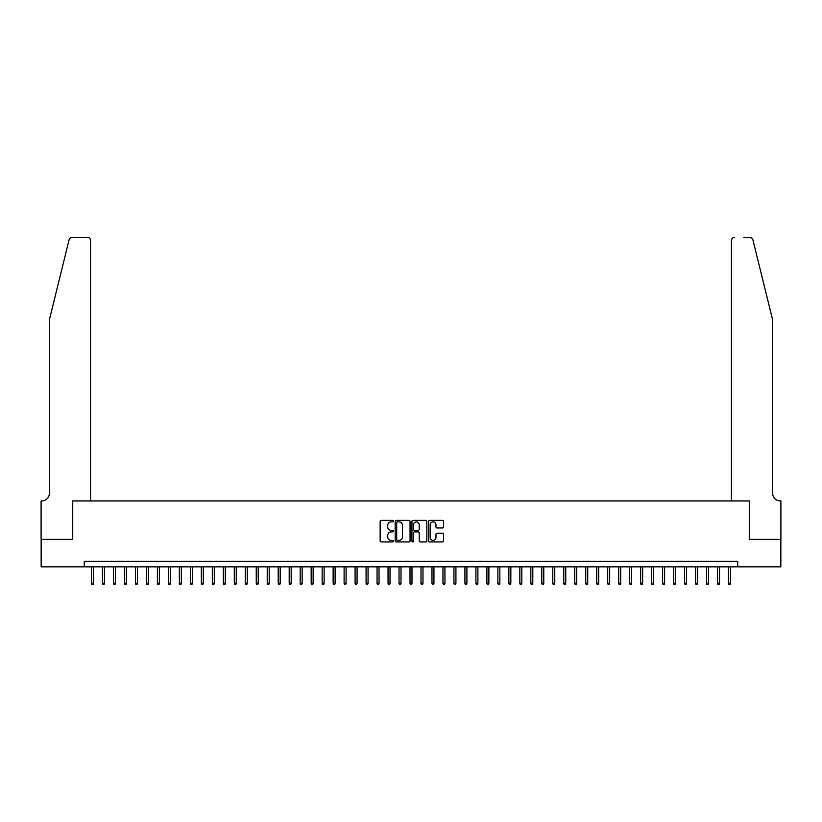 <?xml version="1.0" encoding="UTF-8"?>
<svg xmlns="http://www.w3.org/2000/svg" width="822" height="822" viewBox="0 0 822 822"><rect width="100%" height="100%" fill="white"/><g stroke="black" fill="none" stroke-linecap="round" stroke-linejoin="round"><path stroke-width="1.23" d="M393.43 521.127A0.75 0.75 0 0 0 392.669 520.367L381.223 520.367A1.079 1.079 0 0 0 380.144 521.446L380.144 540.855A1.079 1.079 0 0 0 381.223 541.934L392.669 541.934A0.75 0.75 0 0 0 393.43 541.174A0.75 0.75 0 0 0 392.669 540.424L391.19 540.424A3.452 3.452 0 0 1 387.737 536.972L387.737 535.358A3.452 3.452 0 0 1 391.19 531.906L392.669 531.906A0.75 0.75 0 0 0 393.43 531.156A0.75 0.75 0 0 0 392.669 530.396L391.19 530.396A3.452 3.452 0 0 1 387.737 526.943L387.737 525.33A3.452 3.452 0 0 1 391.19 521.878L392.669 521.878A0.75 0.75 0 0 0 393.43 521.127M442.503 527.971A1.079 1.079 0 0 0 443.582 526.892L443.582 521.446A1.079 1.079 0 0 0 442.503 520.367L429.783 520.367A1.079 1.079 0 0 0 428.704 521.446L428.704 540.855A1.079 1.079 0 0 0 429.783 541.934L442.503 541.934A1.079 1.079 0 0 0 443.582 540.855L443.582 534.279A1.079 1.079 0 0 0 442.503 533.201L437.057 533.201A1.079 1.079 0 0 0 435.979 534.279L435.979 537.537A2.887 2.887 0 0 1 433.102 540.424A2.887 2.887 0 0 1 430.214 537.537L430.214 524.765A2.887 2.887 0 0 1 433.102 521.878A2.887 2.887 0 0 1 435.979 524.765L435.979 526.892A1.079 1.079 0 0 0 437.057 527.971L442.503 527.971M84.265 566.841L41.151 566.841L41.151 539.386L72.726 539.386L72.726 500.947L749.274 500.947L749.274 539.386L780.849 539.386L780.849 566.841L737.735 566.841L737.735 561.354L84.265 561.354L84.265 566.841L737.735 566.841M410.055 521.446A1.079 1.079 0 0 0 408.976 520.367L396.255 520.367A1.079 1.079 0 0 0 395.177 521.446L395.177 540.855A1.079 1.079 0 0 0 396.255 541.934L408.976 541.934A1.079 1.079 0 0 0 410.055 540.855L410.055 521.446M413.024 520.367L425.745 520.367A1.079 1.079 0 0 1 426.824 521.446L426.824 540.855A1.079 1.079 0 0 1 425.745 541.934L420.299 541.934A1.079 1.079 0 0 1 419.22 540.855L419.22 532.985A1.079 1.079 0 0 0 418.141 531.906L414.535 531.906A1.079 1.079 0 0 0 413.456 532.985L413.456 541.174A0.75 0.75 0 0 1 412.695 541.934A0.75 0.75 0 0 1 411.945 541.174L411.945 521.446A1.079 1.079 0 0 1 413.024 520.367M397.447 521.878A0.75 0.75 0 0 0 396.687 522.638L396.687 539.664A0.75 0.75 0 0 0 397.447 540.424L399.009 540.424A3.452 3.452 0 0 0 402.461 536.972L402.461 525.33A3.452 3.452 0 0 0 399.009 521.878L397.447 521.878M419.22 524.816A2.887 2.887 0 0 0 416.333 521.939A2.887 2.887 0 0 0 413.456 524.816L413.456 529.317A1.079 1.079 0 0 0 414.535 530.396L418.141 530.396A1.079 1.079 0 0 0 419.22 529.317L419.22 524.816M93.492 583.209L93.05 584.637L91.951 584.637L91.509 583.209L93.492 583.209L93.492 566.841M91.509 583.209L91.509 566.841M69.089 239.87C69.932 238.061 69.932 238.061 69.089 239.87C69.932 238.061 69.932 238.061 69.089 239.87L49.392 319.737L49.392 493.262A7.686 7.686 0 0 1 41.706 500.947L41.1 500.947L41.1 539.386L72.562 539.386L72.562 500.947L90.574 500.947L90.574 240.661A3.298 3.298 0 0 0 87.286 237.363L72.295 237.363A3.298 3.298 0 0 0 69.089 239.87M78.162 237.363L87.286 237.363C89.269 237.568 90.369 238.668 90.574 240.661L90.574 500.947M49.392 493.262A7.686 7.686 0 0 1 41.706 500.947M766.566 295.242L752.911 239.87L772.608 319.737L772.608 493.262A7.686 7.686 0 0 0 780.294 500.947L780.9 500.947L780.9 539.386L749.438 539.386L749.438 500.947L731.426 500.947L731.426 240.661L731.426 500.947M743.838 237.363L749.705 237.363A3.298 3.298 0 0 1 752.911 239.87M734.714 237.363A3.298 3.298 0 0 0 731.426 240.661C731.631 238.668 732.731 237.568 734.714 237.363M772.608 493.262A7.686 7.686 0 0 0 780.294 500.947M104.466 583.209L104.034 584.637L102.935 584.637L102.493 583.209L104.466 583.209L104.466 566.841M102.493 583.209L102.493 566.841M115.45 583.209L115.018 584.637L113.919 584.637L113.477 583.209L115.45 583.209L115.45 566.841M113.477 583.209L113.477 566.841M126.434 583.209L125.992 584.637L124.903 584.637L124.461 583.209L126.434 583.209L126.434 566.841M124.461 583.209L124.461 566.841M137.418 583.209L136.976 584.637L135.877 584.637L135.445 583.209L137.418 583.209L137.418 566.841M135.445 583.209L135.445 566.841M148.402 583.209L147.96 584.637L146.861 584.637L146.429 583.209L148.402 583.209L148.402 566.841M146.429 583.209L146.429 566.841M159.386 583.209L158.944 584.637L157.845 584.637L157.403 583.209L159.386 583.209L159.386 566.841M157.403 583.209L157.403 566.841M170.37 583.209L169.928 584.637L168.829 584.637L168.387 583.209L170.37 583.209L170.37 566.841M168.387 583.209L168.387 566.841M181.354 583.209L180.912 584.637L179.812 584.637L179.371 583.209L181.354 583.209L181.354 566.841M179.371 583.209L179.371 566.841M192.338 583.209L191.896 584.637L190.796 584.637L190.355 583.209L192.338 583.209L192.338 566.841M190.355 583.209L190.355 566.841M203.311 583.209L202.88 584.637L201.78 584.637L201.339 583.209L203.311 583.209L203.311 566.841M201.339 583.209L201.339 566.841M214.295 583.209L213.864 584.637L212.764 584.637L212.323 583.209L214.295 583.209L214.295 566.841M212.323 583.209L212.323 566.841M225.279 583.209L224.838 584.637L223.748 584.637L223.307 583.209L225.279 583.209L225.279 566.841M223.307 583.209L223.307 566.841M236.263 583.209L235.822 584.637L234.722 584.637L234.291 583.209L236.263 583.209L236.263 566.841M234.291 583.209L234.291 566.841M247.247 583.209L246.805 584.637L245.706 584.637L245.275 583.209L247.247 583.209L247.247 566.841M245.275 583.209L245.275 566.841M258.231 583.209L257.789 584.637L256.69 584.637L256.248 583.209L258.231 583.209L258.231 566.841M256.248 583.209L256.248 566.841M269.215 583.209L268.773 584.637L267.674 584.637L267.232 583.209L269.215 583.209L269.215 566.841M267.232 583.209L267.232 566.841M280.199 583.209L279.757 584.637L278.658 584.637L278.216 583.209L280.199 583.209L280.199 566.841M278.216 583.209L278.216 566.841M291.173 583.209L290.741 584.637L289.642 584.637L289.2 583.209L291.173 583.209L291.173 566.841M289.2 583.209L289.2 566.841M302.157 583.209L301.725 584.637L300.626 584.637L300.184 583.209L302.157 583.209L302.157 566.841M300.184 583.209L300.184 566.841M313.141 583.209L312.699 584.637L311.61 584.637L311.168 583.209L313.141 583.209L313.141 566.841M311.168 583.209L311.168 566.841M324.125 583.209L323.683 584.637L322.584 584.637L322.152 583.209L324.125 583.209L324.125 566.841M322.152 583.209L322.152 566.841M335.109 583.209L334.667 584.637L333.568 584.637L333.136 583.209L335.109 583.209L335.109 566.841M333.136 583.209L333.136 566.841M346.093 583.209L345.651 584.637L344.552 584.637L344.11 583.209L346.093 583.209L346.093 566.841M344.11 583.209L344.11 566.841M357.077 583.209L356.635 584.637L355.536 584.637L355.094 583.209L357.077 583.209L357.077 566.841M355.094 583.209L355.094 566.841M368.061 583.209L367.619 584.637L366.52 584.637L366.078 583.209L368.061 583.209L368.061 566.841M366.078 583.209L366.078 566.841M379.045 583.209L378.603 584.637L377.504 584.637L377.062 583.209L379.045 583.209L379.045 566.841M377.062 583.209L377.062 566.841M390.018 583.209L389.587 584.637L388.487 584.637L388.046 583.209L390.018 583.209L390.018 566.841M388.046 583.209L388.046 566.841M401.002 583.209L400.571 584.637L399.471 584.637L399.03 583.209L401.002 583.209L401.002 566.841M399.03 583.209L399.03 566.841M411.986 583.209L411.545 584.637L410.455 584.637L410.014 583.209L411.986 583.209L411.986 566.841M410.014 583.209L410.014 566.841M422.97 583.209L422.529 584.637L421.429 584.637L420.998 583.209L422.97 583.209L422.97 566.841M420.998 583.209L420.998 566.841M433.954 583.209L433.513 584.637L432.413 584.637L431.982 583.209L433.954 583.209L433.954 566.841M431.982 583.209L431.982 566.841M444.938 583.209L444.497 584.637L443.397 584.637L442.955 583.209L444.938 583.209L444.938 566.841M442.955 583.209L442.955 566.841M455.922 583.209L455.48 584.637L454.381 584.637L453.939 583.209L455.922 583.209L455.922 566.841M453.939 583.209L453.939 566.841M466.906 583.209L466.464 584.637L465.365 584.637L464.923 583.209L466.906 583.209L466.906 566.841M464.923 583.209L464.923 566.841M477.89 583.209L477.448 584.637L476.349 584.637L475.907 583.209L477.89 583.209L477.89 566.841M475.907 583.209L475.907 566.841M488.864 583.209L488.432 584.637L487.333 584.637L486.891 583.209L488.864 583.209L488.864 566.841M486.891 583.209L486.891 566.841M499.848 583.209L499.416 584.637L498.317 584.637L497.875 583.209L499.848 583.209L499.848 566.841M497.875 583.209L497.875 566.841M510.832 583.209L510.39 584.637L509.301 584.637L508.859 583.209L510.832 583.209L510.832 566.841M508.859 583.209L508.859 566.841M521.816 583.209L521.374 584.637L520.275 584.637L519.843 583.209L521.816 583.209L521.816 566.841M519.843 583.209L519.843 566.841M532.8 583.209L532.358 584.637L531.259 584.637L530.827 583.209L532.8 583.209L532.8 566.841M530.827 583.209L530.827 566.841M543.784 583.209L543.342 584.637L542.243 584.637L541.801 583.209L543.784 583.209L543.784 566.841M541.801 583.209L541.801 566.841M554.768 583.209L554.326 584.637L553.227 584.637L552.785 583.209L554.768 583.209L554.768 566.841M552.785 583.209L552.785 566.841M565.752 583.209L565.31 584.637L564.211 584.637L563.769 583.209L565.752 583.209L565.752 566.841M563.769 583.209L563.769 566.841M576.725 583.209L576.294 584.637L575.194 584.637L574.753 583.209L576.725 583.209L576.725 566.841M574.753 583.209L574.753 566.841M587.709 583.209L587.278 584.637L586.178 584.637L585.737 583.209L587.709 583.209L587.709 566.841M585.737 583.209L585.737 566.841M598.693 583.209L598.252 584.637L597.162 584.637L596.721 583.209L598.693 583.209L598.693 566.841M596.721 583.209L596.721 566.841M609.677 583.209L609.236 584.637L608.136 584.637L607.705 583.209L609.677 583.209L609.677 566.841M607.705 583.209L607.705 566.841M620.661 583.209L620.22 584.637L619.12 584.637L618.689 583.209L620.661 583.209L620.661 566.841M618.689 583.209L618.689 566.841M631.645 583.209L631.204 584.637L630.104 584.637L629.662 583.209L631.645 583.209L631.645 566.841M629.662 583.209L629.662 566.841M642.629 583.209L642.188 584.637L641.088 584.637L640.646 583.209L642.629 583.209L642.629 566.841M640.646 583.209L640.646 566.841M653.613 583.209L653.171 584.637L652.072 584.637L651.63 583.209L653.613 583.209L653.613 566.841M651.63 583.209L651.63 566.841M664.597 583.209L664.155 584.637L663.056 584.637L662.614 583.209L664.597 583.209L664.597 566.841M662.614 583.209L662.614 566.841M675.571 583.209L675.139 584.637L674.04 584.637L673.598 583.209L675.571 583.209L675.571 566.841M673.598 583.209L673.598 566.841M686.555 583.209L686.123 584.637L685.024 584.637L684.582 583.209L686.555 583.209L686.555 566.841M684.582 583.209L684.582 566.841M697.539 583.209L697.097 584.637L696.008 584.637L695.566 583.209L697.539 583.209L697.539 566.841M695.566 583.209L695.566 566.841M708.523 583.209L708.081 584.637L706.982 584.637L706.55 583.209L708.523 583.209L708.523 566.841M706.55 583.209L706.55 566.841M719.507 583.209L719.065 584.637L717.966 584.637L717.534 583.209L719.507 583.209L719.507 566.841M717.534 583.209L717.534 566.841M730.491 583.209L730.049 584.637L728.95 584.637L728.508 583.209L730.491 583.209L730.491 566.841M728.508 583.209L728.508 566.841"/></g></svg>
